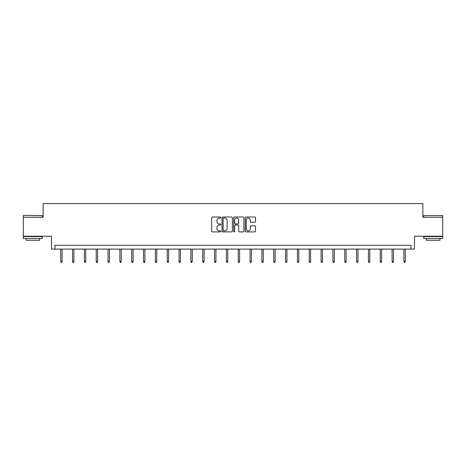 <?xml version="1.0" encoding="UTF-8"?>
<svg xmlns="http://www.w3.org/2000/svg" width="466" height="466" viewBox="0 0 466 466"><rect width="100%" height="100%" fill="white"/><g stroke="black" fill="none" stroke-linecap="round" stroke-linejoin="round"><path stroke-width="0.7" d="M220.861 217.529A0.518 0.518 0 0 0 220.342 217.01L212.426 217.01A0.746 0.746 0 0 0 211.68 217.756L211.68 231.159A0.746 0.746 0 0 0 212.426 231.905L220.342 231.905A0.518 0.518 0 0 0 220.861 231.381A0.518 0.518 0 0 0 220.342 230.862L219.317 230.862A2.382 2.382 0 0 1 216.935 228.48L216.935 227.361A2.382 2.382 0 0 1 219.317 224.979L220.342 224.979A0.518 0.518 0 0 0 220.861 224.455A0.518 0.518 0 0 0 220.342 223.936L219.317 223.936A2.382 2.382 0 0 1 216.935 221.554L216.935 220.435A2.382 2.382 0 0 1 219.317 218.053L220.342 218.053A0.518 0.518 0 0 0 220.861 217.529M442.7 217.249L422.86 217.249L422.86 203.595L43.14 203.595L43.14 217.249L23.3 217.249L23.3 236.215L51.522 236.215L51.522 249.112L414.478 249.112L414.478 236.215L442.7 236.215L442.7 215.583L423.734 215.583L442.7 215.583M254.762 222.259A0.746 0.746 0 0 0 255.508 221.513L255.508 217.756A0.746 0.746 0 0 0 254.762 217.01L245.978 217.01A0.746 0.746 0 0 0 245.233 217.756L245.233 231.159A0.746 0.746 0 0 0 245.978 231.905L254.762 231.905A0.746 0.746 0 0 0 255.508 231.159L255.508 226.616A0.746 0.746 0 0 0 254.762 225.87L251.005 225.87A0.746 0.746 0 0 0 250.259 226.616L250.259 228.87A1.992 1.992 0 0 1 248.267 230.862A1.992 1.992 0 0 1 246.275 228.87L246.275 220.045A1.992 1.992 0 0 1 248.267 218.053A1.992 1.992 0 0 1 250.259 220.045L250.259 221.513A0.746 0.746 0 0 0 251.005 222.259L254.762 222.259M411.024 249.112L411.024 245.32L54.976 245.32L54.976 249.112M232.348 217.756A0.746 0.746 0 0 0 231.602 217.01L222.818 217.01A0.746 0.746 0 0 0 222.072 217.756L222.072 231.159A0.746 0.746 0 0 0 222.818 231.905L231.602 231.905A0.746 0.746 0 0 0 232.348 231.159L232.348 217.756M234.398 217.01L243.182 217.01A0.746 0.746 0 0 1 243.928 217.756L243.928 231.159A0.746 0.746 0 0 1 243.182 231.905L239.425 231.905A0.746 0.746 0 0 1 238.679 231.159L238.679 225.725A0.746 0.746 0 0 0 237.934 224.979L235.441 224.979A0.746 0.746 0 0 0 234.695 225.725L234.695 231.381A0.518 0.518 0 0 1 234.171 231.905A0.518 0.518 0 0 1 233.652 231.381L233.652 217.756A0.746 0.746 0 0 1 234.398 217.01M223.633 218.053A0.518 0.518 0 0 0 223.115 218.571L223.115 230.338A0.518 0.518 0 0 0 223.633 230.862L224.717 230.862A2.382 2.382 0 0 0 227.099 228.48L227.099 220.435A2.382 2.382 0 0 0 224.717 218.053L223.633 218.053M238.679 220.08A1.992 1.992 0 0 0 236.687 218.088A1.992 1.992 0 0 0 234.695 220.08L234.695 223.191A0.746 0.746 0 0 0 235.441 223.936L237.934 223.936A0.746 0.746 0 0 0 238.679 223.191L238.679 220.08M62.071 261.42L61.762 262.405L61.005 262.405L60.702 261.42L62.071 261.42L62.071 249.112M60.702 261.42L60.702 249.112M23.527 215.35L42.266 215.583L23.527 215.35M32.783 238.493L23.3 238.493L23.3 236.594L42.266 236.594L42.266 238.493L32.783 238.493M39.61 238.493L39.61 240.24L25.956 240.24L25.956 238.493M433.217 238.493L423.734 238.493L423.734 236.594L442.7 236.594L442.7 238.493L433.217 238.493M440.044 238.493L440.044 240.24L426.39 240.24L426.39 238.493M73.902 261.42L73.599 262.405L72.842 262.405L72.539 261.42L73.902 261.42L73.902 249.112M72.539 261.42L72.539 249.112M85.738 261.42L85.435 262.405L84.678 262.405L84.375 261.42L85.738 261.42L85.738 249.112M84.375 261.42L84.375 249.112M97.575 261.42L97.272 262.405L96.514 262.405L96.212 261.42L97.575 261.42L97.575 249.112M96.212 261.42L96.212 249.112M109.411 261.42L109.108 262.405L108.351 262.405L108.042 261.42L109.411 261.42L109.411 249.112M108.042 261.42L108.042 249.112M121.247 261.42L120.944 262.405L120.181 262.405L119.879 261.42L121.247 261.42L121.247 249.112M119.879 261.42L119.879 249.112M133.084 261.42L132.781 262.405L132.018 262.405L131.715 261.42L133.084 261.42L133.084 249.112M131.715 261.42L131.715 249.112M144.914 261.42L144.611 262.405L143.854 262.405L143.551 261.42L144.914 261.42L144.914 249.112M143.551 261.42L143.551 249.112M156.751 261.42L156.448 262.405L155.691 262.405L155.388 261.42L156.751 261.42L156.751 249.112M155.388 261.42L155.388 249.112M168.587 261.42L168.284 262.405L167.527 262.405L167.224 261.42L168.587 261.42L168.587 249.112M167.224 261.42L167.224 249.112M180.424 261.42L180.121 262.405L179.363 262.405L179.06 261.42L180.424 261.42L180.424 249.112M179.06 261.42L179.06 249.112M192.26 261.42L191.957 262.405L191.194 262.405L190.891 261.42L192.26 261.42L192.26 249.112M190.891 261.42L190.891 249.112M204.096 261.42L203.793 262.405L203.03 262.405L202.727 261.42L204.096 261.42L204.096 249.112M202.727 261.42L202.727 249.112M215.927 261.42L215.624 262.405L214.867 262.405L214.564 261.42L215.927 261.42L215.927 249.112M214.564 261.42L214.564 249.112M227.763 261.42L227.46 262.405L226.703 262.405L226.4 261.42L227.763 261.42L227.763 249.112M226.4 261.42L226.4 249.112M239.6 261.42L239.297 262.405L238.54 262.405L238.237 261.42L239.6 261.42L239.6 249.112M238.237 261.42L238.237 249.112M251.436 261.42L251.133 262.405L250.376 262.405L250.073 261.42L251.436 261.42L251.436 249.112M250.073 261.42L250.073 249.112M263.273 261.42L262.97 262.405L262.207 262.405L261.904 261.42L263.273 261.42L263.273 249.112M261.904 261.42L261.904 249.112M275.109 261.42L274.806 262.405L274.043 262.405L273.74 261.42L275.109 261.42L275.109 249.112M273.74 261.42L273.74 249.112M286.94 261.42L286.637 262.405L285.879 262.405L285.576 261.42L286.94 261.42L286.94 249.112M285.576 261.42L285.576 249.112M298.776 261.42L298.473 262.405L297.716 262.405L297.413 261.42L298.776 261.42L298.776 249.112M297.413 261.42L297.413 249.112M310.612 261.42L310.309 262.405L309.552 262.405L309.249 261.42L310.612 261.42L310.612 249.112M309.249 261.42L309.249 249.112M322.449 261.42L322.146 262.405L321.389 262.405L321.086 261.42L322.449 261.42L322.449 249.112M321.086 261.42L321.086 249.112M334.285 261.42L333.982 262.405L333.219 262.405L332.916 261.42L334.285 261.42L334.285 249.112M332.916 261.42L332.916 249.112M346.122 261.42L345.819 262.405L345.056 262.405L344.753 261.42L346.122 261.42L346.122 249.112M344.753 261.42L344.753 249.112M357.958 261.42L357.649 262.405L356.892 262.405L356.589 261.42L357.958 261.42L357.958 249.112M356.589 261.42L356.589 249.112M369.788 261.42L369.486 262.405L368.728 262.405L368.425 261.42L369.788 261.42L369.788 249.112M368.425 261.42L368.425 249.112M381.625 261.42L381.322 262.405L380.565 262.405L380.262 261.42L381.625 261.42L381.625 249.112M380.262 261.42L380.262 249.112M393.461 261.42L393.158 262.405L392.401 262.405L392.098 261.42L393.461 261.42L393.461 249.112M392.098 261.42L392.098 249.112M405.298 261.42L404.995 262.405L404.238 262.405L403.929 261.42L405.298 261.42L405.298 249.112M403.929 261.42L403.929 249.112M23.3 217.249L23.3 215.583M27.622 236.594L27.622 236.215M37.944 236.594L37.944 236.215M42.266 217.249L42.266 215.583M423.734 217.249L423.734 215.583M428.056 236.594L428.056 236.215M438.378 236.594L438.378 236.215"/></g></svg>
